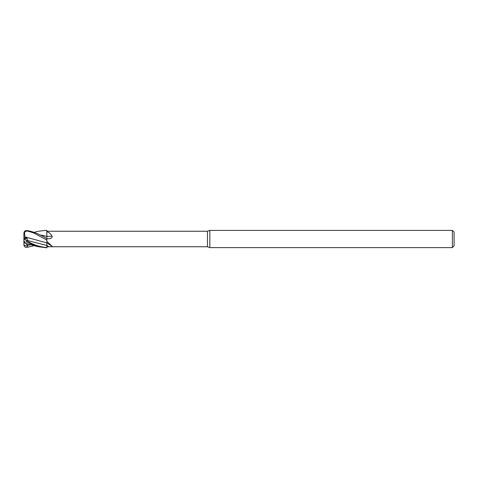 <?xml version="1.0" encoding="UTF-8"?>
<svg xmlns="http://www.w3.org/2000/svg" width="478" height="478" viewBox="0 0 478 478"><rect width="100%" height="100%" fill="white"/><g stroke="black" fill="none" stroke-linecap="round" stroke-linejoin="round"><path stroke-width="0.72" d="M452.379 247.604L452.379 230.396L454.1 232.117L454.1 245.883L452.379 247.604L209.818 247.604L207.452 246.744L46.844 246.744L46.844 240.076L46.844 241.366L52.108 246.212C52.293 246.666 51.218 246.839 48.887 246.738L46.844 246.738L46.844 247.598L45.022 247.604L37.38 246.57L26.768 242.017L26.768 240.667L23.9 238.97M207.452 246.744L207.452 231.256L209.818 230.396L452.379 230.396M46.844 231.256L207.452 231.256M26.768 242.017L24.551 242.179L23.9 240.171L23.9 238.988L27.718 240.93L27.258 240.44L27.138 238.265L24.91 237.709L23.9 238.57L23.9 233.384L24.551 232.147L26.768 230.94C30.974 231.95 33.89 232.947 35.527 233.945L46.844 240.028L46.844 230.396L45.028 230.396L46.844 230.456M46.844 231.627C49.043 232.326 50.793 233.85 52.108 236.186C52.293 237.799 51.218 238.647 48.887 238.719L46.844 238.755M24.91 237.709L24.88 236.855L46.82 242.908L46.844 247.945L46.844 242.908L52.108 246.212M209.818 247.604L209.818 230.396M46.832 238.701L46.844 236.323M46.82 236.371L46.844 230.366L46.82 236.371M27.258 240.44L46.844 245.471L46.844 246.738M46.844 242.938L46.844 241.366M46.844 236.401A126.246 52.401 -165.8 0 0 52.108 236.186M39.859 234.931L46.82 236.341M46.844 247.568L46.844 247.598C39.166 246.791 32.474 244.479 26.768 240.667M23.9 233.264L23.912 233.031A2.868 2.868 0 0 0 23.9 233.264L23.9 233.384M34.267 245.638L26.768 247.443C25.436 247.532 24.509 246.875 23.996 245.477L24.695 245.465L23.9 244.736A2.868 2.868 0 0 0 23.912 244.969L23.9 239L27.138 238.265M23.996 245.477L23.9 244.85L23.996 245.477M24.48 241.952L24.916 243.302C31.273 244.605 36.203 246.254 37.38 246.57M24.695 245.465L27.718 246.403L26.893 243.732M29.128 238.056L24.88 236.855L24.48 231.842M46.844 240.028L46.844 242.92M46.844 238.63C39.166 233.975 32.474 231.286 26.768 230.557C25.436 230.468 24.509 231.125 23.996 232.523L23.9 233.15M44.096 235.72L39.895 234.949M34.267 232.362L37.38 231.43L45.022 230.396M23.9 239L23.9 238.57M27.718 246.403L26.266 243.589M46.187 242.788L46.82 242.914L46.832 245.471A125.463 110.645 -151.7 0 1 48.887 246.738M27.258 245.316L31.136 244.766M23.996 239.096L24.695 239.394M26.768 230.94L26.768 230.557"/></g></svg>
